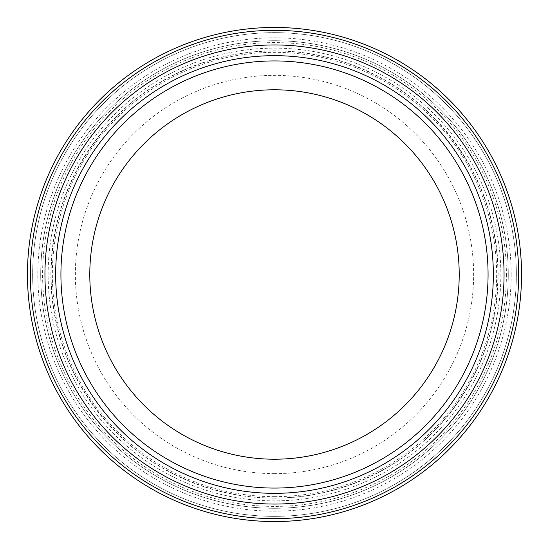 <?xml version="1.0" encoding="UTF-8"?>
<svg xmlns="http://www.w3.org/2000/svg" width="549" height="549" viewBox="0 0 549 549"><rect width="100%" height="100%" fill="white"/><g stroke="black" fill="none" stroke-linecap="round" stroke-linejoin="round"><path stroke-width="0.41" stroke-dasharray="2.75 2.06" d="M508.271 274.5A233.771 233.771 0 0 1 157.611 476.957A233.771 233.771 0 0 1 157.611 72.043A233.771 233.771 0 0 1 508.271 274.5A233.771 233.771 0 0 1 157.611 476.957A233.771 233.771 0 0 1 157.611 72.043A233.771 233.771 0 0 1 508.271 274.5A233.771 233.771 0 0 1 157.611 476.957A233.771 233.771 0 0 1 157.611 72.043A233.771 233.771 0 0 1 508.271 274.5A233.771 233.771 0 0 1 157.611 476.957A233.771 233.771 0 0 1 157.611 72.043A233.771 233.771 0 0 1 508.271 274.5M516.355 274.5A241.855 241.855 0 0 1 153.576 483.95A241.855 241.855 0 0 1 153.576 65.05A241.855 241.855 0 0 1 516.355 274.5A241.855 241.855 0 0 1 153.576 483.95A241.855 241.855 0 0 1 153.576 65.05A241.855 241.855 0 0 1 516.355 274.5M511.16 274.5A236.66 236.66 0 0 1 156.17 479.455A236.66 236.66 0 0 1 156.17 69.545A236.66 236.66 0 0 1 511.16 274.5M459.211 274.5A184.711 184.711 0 0 1 182.144 434.465A184.711 184.711 0 0 1 182.144 114.535A184.711 184.711 0 0 1 459.211 274.5M274.5 488.068A213.568 213.568 0 0 1 60.932 274.5A213.568 213.568 0 0 1 274.5 60.932A213.568 213.568 0 0 1 488.068 274.5A213.568 213.568 0 0 1 274.5 488.068A213.568 213.568 0 0 1 60.932 274.5A213.568 213.568 0 0 1 274.5 60.932A213.568 213.568 0 0 1 488.068 274.5A213.568 213.568 0 0 1 274.5 488.068M274.5 500.853A226.353 226.353 0 0 1 78.473 161.324A226.353 226.353 0 0 1 470.527 161.324A226.353 226.353 0 0 1 274.5 500.853M274.5 498.142A223.642 223.642 0 0 1 50.858 274.5A223.642 223.642 0 0 1 274.5 50.858A223.642 223.642 0 0 1 498.142 274.5A223.642 223.642 0 0 1 274.5 498.142M506.404 274.5A231.904 231.904 0 0 1 274.5 506.404A231.904 231.904 0 0 1 42.596 274.5A231.904 231.904 0 0 1 274.5 42.596A231.904 231.904 0 0 1 506.404 274.5M274.5 496.653A222.153 222.153 0 0 1 82.11 163.424A222.153 222.153 0 0 1 466.89 163.424A222.153 222.153 0 0 1 274.5 496.653M274.5 473.643A199.143 199.143 0 0 1 102.039 174.932A199.143 199.143 0 0 1 446.961 174.932A199.143 199.143 0 0 1 274.5 473.643M274.5 497.964C217.891 498.451 158.455 474.686 117.39 433.422C74.815 389.914 52.711 338.115 51.064 278.007C50.817 217.884 71.288 165.414 112.476 120.595C152.224 78.061 210.885 52.436 267.48 51.146C325.132 48.806 386.599 71.686 429.126 113.163C473.279 156.993 496.214 209.601 497.936 270.993C498.142 332.406 476.875 385.707 434.122 430.896C392.919 473.691 332.2 498.492 274.5 497.964"/><path stroke-width="0.82" d="M488.068 274.5A213.568 213.568 0 0 1 167.713 459.458A213.568 213.568 0 0 1 167.713 89.542A213.568 213.568 0 0 1 488.068 274.5M518.661 274.5A244.161 244.161 0 0 1 152.416 485.954A244.161 244.161 0 0 1 152.416 63.046A244.161 244.161 0 0 1 518.661 274.5M521.55 274.5A247.05 247.05 0 0 1 150.975 488.452A247.05 247.05 0 0 1 150.975 60.548A247.05 247.05 0 0 1 521.55 274.5M459.211 274.5A184.711 184.711 0 0 1 274.5 459.211A184.711 184.711 0 0 1 89.789 274.5A184.711 184.711 0 0 1 274.5 89.789A184.711 184.711 0 0 1 459.211 274.5M493.338 274.5A218.838 218.838 0 0 1 274.5 493.338A218.838 218.838 0 0 1 55.662 274.5A218.838 218.838 0 0 1 274.5 55.662A218.838 218.838 0 0 1 493.338 274.5M274.5 504.051A229.551 229.551 0 0 1 44.949 274.5A229.551 229.551 0 0 1 274.5 44.949A229.551 229.551 0 0 1 504.051 274.5A229.551 229.551 0 0 1 274.5 504.051"/></g></svg>
